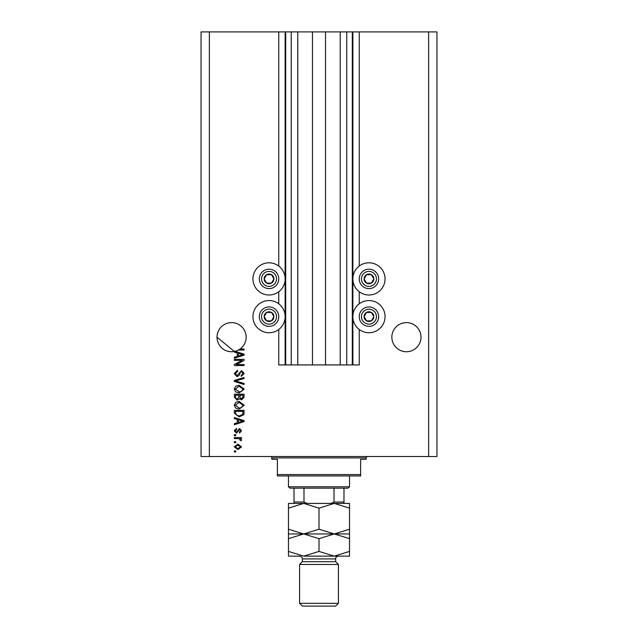 <?xml version="1.0" encoding="UTF-8"?>
<svg xmlns="http://www.w3.org/2000/svg" width="638" height="638" viewBox="0 0 638 638"><rect width="100%" height="100%" fill="white"/><g stroke="black" fill="none" stroke-linecap="round" stroke-linejoin="round"><path stroke-width="0.96" d="M297.771 31.9L297.771 364.928L312.476 364.928L312.476 31.9L278.758 31.9L278.758 266.062M278.758 291.733L278.758 303.808M278.758 329.479L278.758 364.928L285.696 364.928L285.696 31.9M291.247 31.9L291.247 364.928L285.696 364.928M297.771 364.928L291.247 364.928M312.476 364.928L325.524 364.928L325.524 31.9L312.476 31.9M346.753 31.9L346.753 364.928L352.304 364.928L352.304 31.9L340.229 31.9L340.229 364.928L325.524 364.928M340.229 31.9L325.524 31.9M346.753 364.928L340.229 364.928M352.304 31.9L352.862 31.9L352.862 364.928L352.304 364.928M359.242 329.479L359.242 364.928L352.862 364.928M428.624 31.9L428.624 456.513L436.95 456.513L436.95 31.9L359.242 31.9L359.242 266.062M359.242 291.733L359.242 303.808M359.242 31.9L352.862 31.9M420.992 337.175A14.57 14.57 0 0 0 406.422 322.605A14.57 14.57 0 0 0 391.852 337.175A14.57 14.57 0 0 0 406.422 351.745A14.57 14.57 0 0 0 420.992 337.175M246.148 337.175A14.57 14.57 0 0 0 231.578 322.605A14.57 14.57 0 0 0 217.008 337.175L234.353 351.482A14.57 14.57 0 0 0 246.148 337.175M368.955 262.8A16.094 16.094 0 0 0 352.862 278.894A16.094 16.094 0 0 0 368.955 294.995A16.094 16.094 0 0 0 385.049 278.894A16.094 16.094 0 0 0 368.955 262.8M368.955 300.546A16.094 16.094 0 0 1 385.049 316.639A16.094 16.094 0 0 1 368.955 332.741A16.094 16.094 0 0 1 352.862 316.639A16.094 16.094 0 0 1 368.955 300.546M269.045 294.995A16.094 16.094 0 0 1 252.951 278.894A16.094 16.094 0 0 1 269.045 262.8A16.094 16.094 0 0 1 285.138 278.894A16.094 16.094 0 0 1 269.045 294.995M269.045 332.741A16.094 16.094 0 0 0 285.138 316.639A16.094 16.094 0 0 0 269.045 300.546A16.094 16.094 0 0 0 252.951 316.639A16.094 16.094 0 0 0 269.045 332.741M235.143 351.307L244.067 354.154L244.067 355.143L234.353 358.245L234.353 357.192L237.256 356.347L237.256 352.95L234.353 352.104L234.353 351.482A14.57 14.57 0 0 1 217.008 337.175M240.047 349.034L244.067 349.034L244.067 350.047L238.413 350.047M242.089 360.39L234.353 360.39L234.353 359.377L244.067 359.377L244.067 360.454L236.323 364.553L244.067 364.553L244.067 365.558L234.353 365.558L234.353 364.481L242.089 360.39M237.057 376.659L234.226 373.605L237.511 370.351L237.631 371.364L235.366 373.693L237.025 375.654L241.531 370.606L244.194 373.429L241.292 376.412L241.164 375.399L243.062 373.461L241.507 371.619L240.526 371.93L239.378 375.168L237.057 376.659M244.067 384.523L234.353 381.46L234.353 380.423L244.067 377.513L244.067 378.557L235.494 380.886L244.067 383.478L244.067 384.523M234.226 389.084L235.749 386.221L239.083 385.24L244.194 389.092L239.202 392.936L235.709 391.947L234.226 389.084M234.226 405.234L235.749 402.371L239.083 401.39L244.194 405.242L239.202 409.086L235.709 408.097L234.226 405.234M237.256 419.429L234.353 418.584L234.353 417.531L244.067 420.633L244.067 421.622L234.353 424.725L234.353 423.68L237.256 422.827L237.256 419.429M235.741 451.975L234.353 451.975L234.353 450.962L235.741 450.962L235.741 451.975M428.624 456.513L201.05 456.513L201.05 31.9L209.376 31.9L209.376 456.513M278.758 31.9L209.376 31.9M237.958 449.575L234.226 446.863L237.886 444.152L241.547 446.863L237.958 449.575M235.741 442.636L234.353 442.636L234.353 441.632L235.741 441.632L235.741 442.636M238.014 438.601L234.353 438.601L234.353 437.588L241.419 437.588L241.419 438.601L240.295 438.601L241.547 439.789L241.164 440.746L240.159 440.364L239.457 438.777L238.014 438.601M235.741 435.698L234.353 435.698L234.353 434.693L235.741 434.693L235.741 435.698M236.507 433.178L234.226 430.786L236.499 428.385L236.626 429.39L235.239 430.857L236.331 432.165L239.529 428.513L241.547 430.746L239.529 433.05L239.402 432.038L240.534 430.786L239.673 429.518L236.507 433.178M239.266 416.901L234.353 413.209L234.353 410.346L244.067 410.346L243.891 414.628L239.266 416.901M237.208 400.13L234.353 397.187L234.353 394.196L244.067 394.196L244.067 397.211L241.627 399.874L239.593 398.79L237.208 400.13M240.534 446.839L237.894 445.157L235.239 446.887L237.894 448.57L240.534 446.839M241.22 420.681L238.389 419.764L238.389 422.492L243.054 421.128L241.22 420.681M242.934 411.35L235.494 411.35L235.494 413.089L236.905 415.505L239.282 415.896L242.743 414.429L242.934 411.35M243.062 405.25L239.067 402.395L235.366 405.226L239.234 408.073L241.427 407.65L243.062 405.25M242.934 395.209L240.032 395.209L240.127 397.984L241.467 398.862L242.934 396.86L242.934 395.209M238.899 395.209L235.494 395.209L235.613 398.184L237.2 399.117L238.899 397.067L238.899 395.209M243.062 389.1L239.067 386.253L235.366 389.076L239.234 391.923L241.427 391.501L243.062 389.1M241.22 354.202L238.389 353.285L238.389 356.012L243.054 354.648L241.22 354.202M273.255 281.326A4.857 4.857 0 0 0 266.62 274.691A4.857 4.857 0 0 0 266.62 283.105A4.857 4.857 0 0 0 273.255 281.326M272.689 280.999L273.901 278.894L271.477 274.691L266.62 274.691L264.188 278.894L266.62 283.105L271.477 283.105L272.689 280.999M260.631 274.037A9.714 9.714 0 0 1 273.901 270.488A9.714 9.714 0 0 1 277.458 283.75A9.714 9.714 0 0 1 264.188 287.307A9.714 9.714 0 0 1 260.631 274.037A9.714 9.714 0 0 0 264.188 287.307A9.714 9.714 0 0 0 277.458 283.75M273.901 278.894L271.477 274.691L266.62 274.691L264.188 278.894L266.62 283.105L271.477 283.105L273.901 278.894M373.158 281.326A4.857 4.857 0 0 0 366.523 274.691A4.857 4.857 0 0 0 366.523 283.105A4.857 4.857 0 0 0 373.158 281.326M372.6 280.999L373.812 278.894L371.38 274.691L366.523 274.691L364.099 278.894L366.523 283.105L371.38 283.105L372.6 280.999M360.542 274.037A9.714 9.714 0 0 1 373.812 270.488A9.714 9.714 0 0 1 377.369 283.75A9.714 9.714 0 0 1 364.099 287.307A9.714 9.714 0 0 1 360.542 274.037A9.714 9.714 0 0 0 364.099 287.307A9.714 9.714 0 0 0 377.369 283.75M373.812 278.894L371.38 274.691L366.523 274.691L364.099 278.894L366.523 283.105L371.38 283.105L373.812 278.894M373.158 319.072A4.857 4.857 0 0 0 366.523 312.437A4.857 4.857 0 0 0 366.523 320.85A4.857 4.857 0 0 0 373.158 319.072M372.6 318.745L373.812 316.639L371.38 312.437L366.523 312.437L364.099 316.639L366.523 320.85L371.38 320.85L372.6 318.745M360.542 311.783A9.714 9.714 0 0 1 373.812 308.226A9.714 9.714 0 0 1 377.369 321.496A9.714 9.714 0 0 1 364.099 325.053A9.714 9.714 0 0 1 360.542 311.783A9.714 9.714 0 0 0 364.099 325.053A9.714 9.714 0 0 0 377.369 321.496M373.812 316.639L371.38 312.437L366.523 312.437L364.099 316.639L366.523 320.85L371.38 320.85L373.812 316.639M273.255 319.072A4.857 4.857 0 0 0 266.62 312.437A4.857 4.857 0 0 0 266.62 320.85A4.857 4.857 0 0 0 273.255 319.072M272.689 318.745L273.901 316.639L271.477 312.437L266.62 312.437L264.188 316.639L266.62 320.85L271.477 320.85L272.689 318.745M260.631 311.783A9.714 9.714 0 0 1 273.901 308.226A9.714 9.714 0 0 1 277.458 321.496A9.714 9.714 0 0 1 264.188 325.053A9.714 9.714 0 0 1 260.631 311.783A9.714 9.714 0 0 0 264.188 325.053A9.714 9.714 0 0 0 277.458 321.496M273.901 316.639L271.477 312.437L266.62 312.437L264.188 316.639L266.62 320.85L271.477 320.85L273.901 316.639M270.432 456.513A1.388 1.388 0 0 1 271.82 457.901L271.82 459.288L277.37 459.288L277.37 474.552L360.63 474.552L360.63 459.288L366.18 459.288L366.18 457.901L271.82 457.901M367.568 456.513A1.388 1.388 0 0 0 366.18 457.901M360.63 475.94L360.63 474.552L360.63 475.94L277.37 475.94L277.37 474.552L277.37 475.94M343.978 488.15L289.859 488.15L288.472 486.762L349.528 486.762L348.141 488.15L343.978 488.15L343.978 503.071M349.528 486.762L349.528 475.94M288.472 486.762L288.472 475.94M331.098 503.414L334.009 502.026L343.978 502.026M334.009 488.15L334.009 502.026M303.991 488.15L303.991 502.026L306.902 503.414M294.022 488.15L294.022 503.414L294.022 502.026L303.991 502.026M335.652 561.695L302.348 561.695L299.573 564.47L338.427 564.47L335.652 561.695L335.652 558.92A2.775 2.775 0 0 1 338.427 556.145M338.427 603.325L335.652 606.1L302.348 606.1L299.573 603.325L338.427 603.325L338.427 564.47M302.348 561.695L302.348 558.92A2.775 2.775 0 0 0 299.573 556.145L288.472 556.145L288.472 538.663L303.736 533.942L288.472 529.221L288.472 508.135L303.736 503.414L319 508.135L334.264 503.414L349.528 508.135L349.528 503.414L288.472 503.414L288.472 508.135M299.573 603.325L299.573 564.47M349.528 533.942L334.264 533.942L349.528 538.663L349.528 529.221L334.264 533.942L319 529.221L319 508.135M349.528 529.221L349.528 508.135M319 529.221L303.736 533.942L288.472 533.942L288.472 538.663M288.472 529.221L288.472 533.942M334.264 533.942L303.736 533.942L319 538.663L334.264 533.942M303.736 556.145L319 551.423L334.264 556.145L349.528 551.423L349.528 556.145L303.736 556.145L288.472 551.423M319 551.423L319 538.663M349.528 551.423L349.528 538.663M285.138 31.9L285.138 364.928M275.536 282.642A7.497 7.497 0 0 0 272.793 272.41A7.497 7.497 0 0 0 262.553 275.153A7.497 7.497 0 0 0 265.296 285.385A7.497 7.497 0 0 0 275.536 282.642M375.447 282.642A7.497 7.497 0 0 0 372.704 272.41A7.497 7.497 0 0 0 362.464 275.153A7.497 7.497 0 0 0 365.207 285.385A7.497 7.497 0 0 0 375.447 282.642M375.447 320.388A7.497 7.497 0 0 0 372.704 310.156A7.497 7.497 0 0 0 362.464 312.891A7.497 7.497 0 0 0 365.207 323.131A7.497 7.497 0 0 0 375.447 320.388M275.536 320.388A7.497 7.497 0 0 0 272.793 310.156A7.497 7.497 0 0 0 262.553 312.891A7.497 7.497 0 0 0 265.296 323.131A7.497 7.497 0 0 0 275.536 320.388M335.652 558.92L302.348 558.92"/></g></svg>

